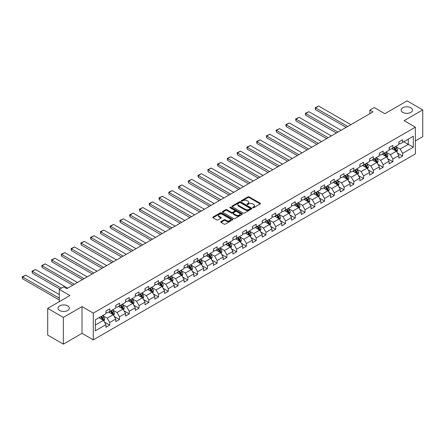 <?xml version="1.0" encoding="UTF-8"?>
<svg xmlns="http://www.w3.org/2000/svg" width="445" height="445" viewBox="0 0 445 445"><rect width="100%" height="100%" fill="white"/><g stroke="black" fill="none" stroke-linecap="round" stroke-linejoin="round"><path stroke-width="0.67" d="M252.832 207.732A0.606 0.35 0 0 0 253.695 207.732L260.219 203.96A0.868 0.501 0 0 0 260.475 203.61A0.868 0.501 0 0 0 260.219 203.254L249.161 196.868A0.868 0.501 0 0 0 247.932 196.868L241.407 200.634A0.606 0.35 0 0 0 242.264 201.134L243.109 200.645A2.781 1.608 0 0 1 247.042 200.645L247.965 201.179A2.781 1.608 0 0 1 248.777 202.314A2.781 1.608 0 0 1 247.965 203.448L247.12 203.932A0.606 0.35 0 0 0 247.982 204.433L248.827 203.944A2.781 1.608 0 0 1 252.754 203.944L253.678 204.478A2.781 1.608 0 0 1 254.49 205.612A2.781 1.608 0 0 1 253.678 206.747L252.832 207.237A0.606 0.35 0 0 0 252.832 207.732L252.832 207.237M67.673 305.865A5.663 3.271 0 0 0 61.499 305.159A5.663 3.271 0 0 0 58 308.179A5.663 3.271 0 0 0 59.658 310.493A5.663 3.271 0 0 0 65.832 311.2A5.663 3.271 0 0 0 69.331 308.179A5.663 3.271 0 0 0 67.673 305.865M410.796 107.768A5.663 3.271 0 0 0 404.622 107.056A5.663 3.271 0 0 0 401.123 110.082A5.663 3.271 0 0 0 402.786 112.39A5.663 3.271 0 0 0 408.955 113.102A5.663 3.271 0 0 0 412.454 110.082A5.663 3.271 0 0 0 410.796 107.768M220.965 221.627A0.868 0.501 0 0 0 220.709 221.983A0.868 0.501 0 0 0 220.965 222.333L224.063 224.124A0.868 0.501 0 0 0 225.292 224.124L232.546 219.941A0.868 0.501 0 0 0 232.796 219.585A0.868 0.501 0 0 0 232.546 219.229L221.488 212.849A0.868 0.501 0 0 0 220.258 212.849L213.005 217.032A0.868 0.501 0 0 0 212.755 217.388A0.868 0.501 0 0 0 213.005 217.744L216.754 219.908A0.868 0.501 0 0 0 217.983 219.908L221.087 218.117A0.868 0.501 0 0 0 221.343 217.761A0.868 0.501 0 0 0 221.087 217.405L219.229 216.331A2.325 1.341 0 0 1 218.545 215.386A2.325 1.341 0 0 1 219.98 214.145A2.325 1.341 0 0 1 222.517 214.434L229.792 218.64A2.325 1.341 0 0 1 230.477 219.585A2.325 1.341 0 0 1 229.042 220.826A2.325 1.341 0 0 1 226.505 220.536L225.292 219.836A0.868 0.501 0 0 0 224.063 219.836L220.965 221.627L220.965 222.333L224.063 220.559L224.063 219.836M415.363 140.904L422.75 136.637L422.75 109.898L407.103 100.865L384.88 113.692L374.239 107.551L369.862 110.082L372.988 111.884L66.794 288.666L63.668 286.858L59.285 289.389L59.285 301.677M63.351 317.396L63.351 344.135L82.008 333.366L82.008 306.627L63.351 317.396L47.704 308.363L69.926 295.53L59.285 289.389M82.008 306.627L93.272 313.13L415.363 127.17L415.363 153.914L93.272 339.869L93.272 313.13M422.75 109.898L404.099 120.667L415.363 127.17M243.17 213.094A0.868 0.501 0 0 0 244.4 213.094L251.653 208.911A0.868 0.501 0 0 0 251.903 208.555A0.868 0.501 0 0 0 251.653 208.199L240.595 201.813A0.868 0.501 0 0 0 239.365 201.813L232.112 206.002A0.868 0.501 0 0 0 231.862 206.358A0.868 0.501 0 0 0 232.112 206.708L243.17 213.094M230.237 207.86A0.606 0.35 0 0 1 230.855 207.948L230.855 207.225L242.097 213.717A0.868 0.501 0 0 1 242.353 214.073A0.868 0.501 0 0 1 242.097 214.423L234.849 218.612A0.868 0.501 0 0 1 233.619 218.612L222.561 212.226L222.561 211.52A0.868 0.501 0 0 0 222.305 211.87A0.868 0.501 0 0 0 222.561 212.226M222.561 211.52L225.665 209.723A0.868 0.501 0 0 1 226.894 209.723L231.378 212.315A0.868 0.501 0 0 0 232.607 212.315L234.665 211.125A0.868 0.501 0 0 0 234.916 210.774A0.868 0.501 0 0 0 234.665 210.418L229.993 207.72A0.606 0.35 0 0 1 230.855 207.225M63.351 344.135L47.704 335.102L47.704 308.363M104.508 322.108L109.731 325.128L109.731 322.492L115.745 319.021L115.745 321.657L119.499 319.488L119.499 316.851L125.507 313.386L125.507 316.022L129.261 313.853L129.261 311.216L135.269 307.745L135.269 310.382L139.024 308.218L139.024 305.576L145.037 302.111L145.037 304.747L148.791 302.578L148.791 299.941L154.799 296.47L154.799 299.107L158.554 296.943L158.554 294.301L164.561 290.835L164.561 293.472L168.316 291.303L168.316 288.666L174.329 285.195L174.329 287.837L178.083 285.668L178.083 283.031L184.091 279.56L184.091 282.197L187.846 280.027L187.846 277.391L193.853 273.92L193.853 276.562L197.613 274.393L197.613 271.756L203.621 268.285L203.621 270.922L207.376 268.752L207.376 266.116L213.383 262.65L213.383 265.287L217.138 263.117L217.138 260.481L223.145 257.01L223.145 259.646L226.906 257.483L226.906 254.84L232.913 251.375L232.913 254.012L236.668 251.842L236.668 249.206L242.675 245.735L242.675 248.371L246.43 246.207L246.43 243.565L252.443 240.1L252.443 242.736L256.198 240.567L256.198 237.93L262.205 234.459L262.205 237.102L265.96 234.932L265.96 232.296L271.967 228.825L271.967 231.461L275.722 229.292L275.722 226.655L281.735 223.184L281.735 225.826L285.49 223.657L285.49 221.02L291.497 217.549L291.497 220.186L295.252 218.017L295.252 215.38L301.259 211.915L301.259 214.551L305.014 212.382L305.014 209.745L311.027 206.274L311.027 208.911L314.782 206.747L314.782 204.105L320.789 200.639L320.789 203.276L324.544 201.107L324.544 198.47L330.552 194.999L330.552 197.636L334.312 195.472L334.312 192.83L340.319 189.364L340.319 192.001L344.074 189.831L344.074 187.195L350.082 183.724L350.082 186.366L353.836 184.197L353.836 181.56L359.844 178.089L359.844 180.726L363.604 178.556L363.604 175.92L369.611 172.449L369.611 175.091L373.366 172.921L373.366 170.285L379.374 166.814L379.374 169.45L383.128 167.281L383.128 164.644L389.141 161.179L389.141 163.816L392.896 161.646L392.896 159.01L398.904 155.539L398.904 158.175L402.658 156.011L402.658 153.369L413.299 147.228L413.299 136.242L408.293 139.135L408.293 144.336L413.299 147.228M109.731 325.128L105.977 327.298L105.977 324.655L95.336 330.802L95.336 319.816L105.977 313.675L105.977 311.033L109.731 308.863L109.731 311.506L115.745 308.035L115.745 305.398L119.499 303.229L119.499 305.865L125.507 302.4L125.507 299.758L129.261 297.594L129.261 300.23L135.269 296.759L135.269 294.123L139.024 291.953L139.024 294.59L145.037 291.125L145.037 288.482L148.791 286.319L148.791 288.955L154.799 285.484L154.799 282.848L158.554 280.678L158.554 283.32L164.561 279.849L164.561 277.213L168.316 275.043L168.316 277.68L174.329 274.209L174.329 271.572L178.083 269.403L178.083 272.045L184.091 268.574L184.091 265.938L187.846 263.768L187.846 266.405L193.853 262.939L193.853 260.297L197.613 258.128L197.613 260.77L203.621 257.299L203.621 254.662L207.376 252.493L207.376 255.13L213.383 251.664L213.383 249.022L217.138 246.858L217.138 249.495L223.145 246.024L223.145 243.387L226.906 241.218L226.906 243.854L232.913 240.389L232.913 237.747L236.668 235.583L236.668 238.22L242.675 234.749L242.675 232.112L246.43 229.943L246.43 232.579L252.443 229.114L252.443 226.477L256.198 224.308L256.198 226.944L262.205 223.473L262.205 220.837L265.96 218.667L265.96 221.31L271.967 217.839L271.967 215.202L275.722 213.033L275.722 215.669L281.735 212.198L281.735 209.562L285.49 207.392L285.49 210.034L291.497 206.563L291.497 203.927L295.252 201.757L295.252 204.394L301.259 200.929L301.259 198.286L305.014 196.123L305.014 198.759L311.027 195.288L311.027 192.652L314.782 190.482L314.782 193.119L320.789 189.653L320.789 187.011L324.544 184.847L324.544 187.484L330.552 184.013L330.552 181.376L334.312 179.207L334.312 181.844L340.319 178.378L340.319 175.742L344.074 173.572L344.074 176.209L350.082 172.738L350.082 170.101L353.836 167.932L353.836 170.574L359.844 167.103L359.844 164.466L363.604 162.297L363.604 164.934L369.611 161.463L369.611 158.826L373.366 156.657L373.366 159.299L379.374 155.828L379.374 153.191L383.128 151.022L383.128 153.659L389.141 150.193L389.141 147.551L392.896 145.387L392.896 148.024L398.904 144.553L398.904 141.916L402.658 139.747L402.658 142.383L413.299 136.242M108.73 312.084L113.236 314.682L107.228 318.153L102.723 315.55M105.977 312.229L107.228 312.952L109.731 311.506M107.228 318.153L109.731 322.492M113.236 314.682L115.745 319.021M118.498 306.444L123.004 309.047L116.996 312.518L112.485 309.915M115.745 306.588L116.996 307.311L119.499 305.865M116.996 312.518L119.499 316.851M123.004 309.047L125.507 313.386M128.26 300.809L132.766 303.412L126.758 306.878L122.253 304.274M125.507 300.954L126.758 301.677L129.261 300.23M126.758 306.878L129.261 311.216M132.766 303.412L135.269 307.745M138.022 295.168L142.534 297.772L136.52 301.243L132.015 298.639M135.269 295.313L136.52 296.036L139.024 294.59M136.52 301.243L139.024 305.576M142.534 297.772L145.037 302.111M147.79 289.534L152.296 292.137L146.288 295.602L141.777 293.005M145.037 289.678L146.288 290.401L148.791 288.955M146.288 295.602L148.791 299.941M152.296 292.137L154.799 296.47M157.552 283.893L162.058 286.497L156.05 289.968L151.545 287.364M154.799 284.038L156.05 284.761L158.554 283.32M156.05 289.968L158.554 294.301M162.058 286.497L164.561 290.835M167.314 278.259L171.826 280.862L165.813 284.327L161.307 281.73M164.561 278.403L165.813 279.126L168.316 277.68M165.813 284.327L168.316 288.666M171.826 280.862L174.329 285.195M177.082 272.624L181.588 275.221L175.58 278.692L171.075 276.089M174.329 272.768L175.58 273.486L178.083 272.045M175.58 278.692L178.083 283.031M181.588 275.221L184.091 279.56M186.844 266.983L191.35 269.587L185.343 273.058L180.837 270.454M184.091 267.128L185.343 267.851L187.846 266.405M185.343 273.058L187.846 277.391M191.35 269.587L193.853 273.92M196.607 261.349L201.118 263.946L195.105 267.417L190.599 264.814M193.853 261.493L195.105 262.216L197.613 260.77M195.105 267.417L197.613 271.756M201.118 263.946L203.621 268.285M206.374 255.708L210.88 258.311L204.872 261.782L200.367 259.179M203.621 255.853L204.872 256.576L207.376 255.13M204.872 261.782L207.376 266.116M210.88 258.311L213.383 262.65M216.137 250.073L220.642 252.677L214.635 256.142L210.129 253.539M213.383 250.218L214.635 250.941L217.138 249.495M214.635 256.142L217.138 260.481M220.642 252.677L223.145 257.01M225.904 244.433L230.41 247.036L224.402 250.507L219.891 247.904M223.145 244.578L224.402 245.301L226.906 243.854M224.402 250.507L226.906 254.84M230.41 247.036L232.913 251.375M235.666 238.798L240.172 241.401L234.165 244.867L229.659 242.269M232.913 238.943L234.165 239.666L236.668 238.22M234.165 244.867L236.668 249.206M240.172 241.401L242.675 245.735M245.429 233.158L249.934 235.761L243.927 239.232L239.421 236.629M242.675 233.302L243.927 234.026L246.43 232.579M243.927 239.232L246.43 243.565M249.934 235.761L252.443 240.1M255.196 227.523L259.702 230.126L253.695 233.592L249.183 230.994M252.443 227.668L253.695 228.391L256.198 226.944M253.695 233.592L256.198 237.93M259.702 230.126L262.205 234.459M264.959 221.888L269.464 224.486L263.457 227.957L258.951 225.354M262.205 222.033L263.457 222.75L265.96 221.31M263.457 227.957L265.96 232.296M269.464 224.486L271.967 228.825M274.721 216.248L279.232 218.851L273.219 222.322L268.713 219.719M271.967 216.392L273.219 217.115L275.722 215.669M273.219 222.322L275.722 226.655M279.232 218.851L281.735 223.184M284.488 210.613L288.994 213.211L282.987 216.682L278.475 214.078M281.735 210.758L282.987 211.481L285.49 210.034M282.987 216.682L285.49 221.02M288.994 213.211L291.497 217.549M294.251 204.973L298.756 207.576L292.749 211.047L288.243 208.444M291.497 205.117L292.749 205.84L295.252 204.394M292.749 211.047L295.252 215.38M298.756 207.576L301.259 211.915M304.013 199.338L308.524 201.941L302.511 205.406L298.005 202.803M301.259 199.482L302.511 200.206L305.014 198.759M302.511 205.406L305.014 209.745M308.524 201.941L311.027 206.274M313.781 193.697L318.286 196.301L312.279 199.772L307.773 197.168M311.027 193.842L312.279 194.565L314.782 193.119M312.279 199.772L314.782 204.105M318.286 196.301L320.789 200.639M323.543 188.063L328.048 190.666L322.041 194.131L317.535 191.534M320.789 188.207L322.041 188.93L324.544 187.484M322.041 194.131L324.544 198.47M328.048 190.666L330.552 194.999M333.305 182.422L337.816 185.025L331.803 188.496L327.298 185.893M330.552 182.567L331.803 183.29L334.312 181.844M331.803 188.496L334.312 192.83M337.816 185.025L340.319 189.364M343.073 176.787L347.578 179.391L341.571 182.856L337.065 180.258M340.319 176.932L341.571 177.655L344.074 176.209M341.571 182.856L344.074 187.195M347.578 179.391L350.082 183.724M352.835 171.153L357.341 173.75L351.333 177.221L346.827 174.618M350.082 171.297L351.333 172.015L353.836 170.574M351.333 177.221L353.836 181.56M357.341 173.75L359.844 178.089M362.603 165.512L367.108 168.115L361.095 171.586L356.59 168.983M359.844 165.657L361.095 166.38L363.604 164.934M361.095 171.586L363.604 175.92M367.108 168.115L369.611 172.449M372.365 159.877L376.87 162.475L370.863 165.946L366.357 163.343M369.611 160.022L370.863 160.745L373.366 159.299M370.863 165.946L373.366 170.285M376.87 162.475L379.374 166.814M382.127 154.237L386.633 156.84L380.625 160.311L376.12 157.708M379.374 154.382L380.625 155.105L383.128 153.659M380.625 160.311L383.128 164.644M386.633 156.84L389.141 161.179M391.895 148.602L396.4 151.205L390.393 154.671L385.882 152.068M389.141 148.747L390.393 149.47L392.896 148.024M390.393 154.671L392.896 159.01M396.4 151.205L398.904 155.539M403.787 141.733L408.293 144.336L400.155 149.036L395.649 146.433M398.904 143.106L400.155 143.83L402.658 142.383M400.155 149.036L402.658 153.369M82.008 333.366L93.272 339.869M369.862 110.082L369.862 113.692M95.336 325.017L103.474 320.322L98.968 317.719M103.474 320.322L105.977 324.655M397.43 152.991L402.658 156.011M387.667 158.631L392.896 161.646M377.905 164.266L383.128 167.281M368.137 169.901L373.366 172.921M358.375 175.541L363.604 178.556M348.613 181.176L353.836 184.197M338.845 186.817L344.074 189.831M329.083 192.451L334.312 195.472M319.321 198.092L324.544 201.107M309.553 203.727L314.782 206.747M299.791 209.367L305.014 212.382M290.029 215.002L295.252 218.017M280.261 220.637L285.49 223.657M270.499 226.277L275.722 229.292M260.731 231.912L265.96 234.932M250.969 237.552L256.198 240.567M241.207 243.187L246.43 246.207M231.439 248.827L236.668 251.842M221.677 254.462L226.906 257.483M211.915 260.103L217.138 263.117M202.147 265.737L207.376 268.752M192.385 271.372L197.613 274.393M182.622 277.012L187.846 280.027M172.855 282.647L178.083 285.668M163.093 288.288L168.316 291.303M153.33 293.923L158.554 296.943M143.563 299.563L148.791 302.578M133.8 305.198L139.024 308.218M124.033 310.838L129.261 313.853M114.27 316.473L119.499 319.488M253.077 207.815L253.678 207.47A2.781 1.608 0 0 0 254.49 206.335L254.49 205.612M248.777 202.314L248.777 203.037A2.781 1.608 0 0 1 247.965 204.172L247.364 204.516M260.208 203.966L249.161 197.591A0.868 0.501 0 0 0 247.932 197.591L241.652 201.218M251.642 208.916L240.595 202.536A0.868 0.501 0 0 0 239.365 202.536L232.123 206.719M250.112 208.805A0.606 0.35 0 0 0 250.112 208.305L240.406 202.703A0.606 0.35 0 0 0 239.549 202.703L238.659 203.215A2.781 1.608 0 0 0 237.841 204.35A2.781 1.608 0 0 0 238.659 205.484L245.29 209.317A2.781 1.608 0 0 0 249.222 209.317L250.112 208.805L250.112 209.528A0.606 0.35 0 0 0 250.29 209.278L250.29 208.555M237.841 204.35L237.841 205.073A2.781 1.608 0 0 0 238.659 206.207L238.659 205.484M250.112 209.528L249.222 210.04A2.781 1.608 0 0 1 245.29 210.04L238.659 206.207M222.572 212.232L225.665 210.446L225.665 209.723M234.916 210.774L234.916 211.497A0.868 0.501 0 0 1 234.665 211.848L232.607 213.038A0.868 0.501 0 0 1 231.378 213.038L226.894 210.446A0.868 0.501 0 0 0 225.665 210.446M230.855 207.948L242.086 214.434M236.028 215.002A2.325 1.341 0 0 0 238.565 215.291A2.325 1.341 0 0 0 240 214.051A2.325 1.341 0 0 0 239.315 213.105L236.751 211.625A0.868 0.501 0 0 0 235.522 211.625L233.464 212.81A0.868 0.501 0 0 0 233.213 213.166A0.868 0.501 0 0 0 233.464 213.522L236.028 215.002L236.028 215.725A2.325 1.341 0 0 0 238.565 216.014A2.325 1.341 0 0 0 240 214.774L240 214.051M233.213 213.166L233.213 213.889A0.868 0.501 0 0 0 233.464 214.245L233.464 213.522M236.028 215.725L233.464 214.245M230.477 219.585L230.477 220.308A2.325 1.341 0 0 1 229.042 221.549A2.325 1.341 0 0 1 226.505 221.26L225.292 220.559A0.868 0.501 0 0 0 224.063 220.559M218.545 215.386L218.545 216.109A2.325 1.341 0 0 0 219.229 217.054L219.229 216.331M221.076 218.122L219.229 217.054M232.546 219.229L232.546 219.941L221.488 213.572A0.868 0.501 0 0 0 220.258 213.572L213.016 217.75L213.005 217.032M396.896 152.056L397.641 150.182A2.347 1.352 -120 0 0 396.89 148.185L395.599 146.461M347.734 126.469L315.522 107.868L318.648 106.06L350.866 124.661M393.347 149.442L392.468 148.268M315.522 109.676L315.177 107.668L315.522 107.868L315.522 109.676L346.171 127.37M393.658 147.584L394.949 149.309A2.347 1.352 60 0 1 395.622 150.716L396.373 150.282A2.347 1.352 -120 0 0 395.7 148.875L394.409 147.15M393.819 147.49L395.255 149.403A1.196 0.69 60 0 1 395.472 149.765L396.373 150.282M315.177 107.668L318.648 106.06M387.128 157.697L387.873 155.822A2.347 1.352 -120 0 0 387.128 153.825L385.832 152.101M337.972 132.104L305.754 113.503L308.886 111.701L341.098 130.296M383.584 155.077L382.706 153.903M305.754 115.311L305.409 114.031L305.409 113.308L305.754 113.503L305.754 115.311L336.403 133.011M383.896 153.219L385.186 154.943A2.347 1.352 60 0 1 385.854 156.356L386.61 155.922A2.347 1.352 -120 0 0 385.937 154.51L384.647 152.785M384.057 153.124L385.492 155.038A1.196 0.69 60 0 1 385.709 155.4L386.61 155.922M305.409 113.308L308.886 111.701M377.366 163.332L378.111 161.457A2.347 1.352 -120 0 0 377.36 159.46L376.07 157.736M328.204 137.744L295.992 119.143L299.118 117.335L331.336 135.936M373.817 160.712L372.938 159.544M295.992 120.951L295.647 118.943L295.992 119.143L295.992 120.951L326.641 138.645M374.128 158.854L375.419 160.578A2.347 1.352 60 0 1 376.092 161.991L376.843 161.557A2.347 1.352 -120 0 0 376.17 160.15L374.879 158.426M374.295 158.765L375.725 160.673A1.196 0.69 60 0 1 375.942 161.04L376.843 161.557M295.647 118.943L299.118 117.335M367.603 168.972L368.343 167.097A2.347 1.352 -120 0 0 367.598 165.101L366.307 163.376M318.442 143.379L286.23 124.778L289.356 122.976L321.574 141.571M364.055 166.352L363.176 165.178M286.23 126.586L285.885 125.306L285.885 124.583L286.23 124.778L286.23 126.586L316.879 144.28M364.366 164.494L365.656 166.219A2.347 1.352 60 0 1 366.33 167.632L367.08 167.198A2.347 1.352 -120 0 0 366.407 165.785L365.117 164.06M364.527 164.4L365.962 166.313A1.196 0.69 60 0 1 366.179 166.675L367.08 167.198M285.885 124.583L289.356 122.976M357.836 174.607L358.581 172.732A2.347 1.352 -120 0 0 357.836 170.735L356.54 169.011M308.68 149.014L276.462 130.418L279.594 128.611L311.806 147.212M354.287 171.987L353.413 170.819M276.462 132.226L276.117 130.218L276.462 130.418L276.462 132.226L307.111 149.921M354.598 170.129L355.894 171.853A2.347 1.352 60 0 1 356.562 173.266L357.313 172.832A2.347 1.352 -120 0 0 356.645 171.42L355.349 169.695M354.765 170.035L356.2 171.948A1.196 0.69 60 0 1 356.417 172.315L357.313 172.832M276.117 130.218L279.594 128.611M348.073 180.247L348.819 178.373A2.347 1.352 -120 0 0 348.068 176.37L346.777 174.646M298.912 154.654L266.7 136.053L269.826 134.245L302.044 152.846M344.525 177.627L343.646 176.454M266.7 137.861L266.355 135.853L266.7 136.053L266.7 137.861L297.349 155.555M344.836 175.769L346.127 177.494A2.347 1.352 60 0 1 346.8 178.901L347.551 178.473A2.347 1.352 -120 0 0 346.878 177.06L345.587 175.336M344.997 175.675L346.433 177.588A1.196 0.69 60 0 1 346.649 177.95L347.551 178.473M266.355 135.853L269.826 134.245M338.311 185.882L339.051 184.008A2.347 1.352 -120 0 0 338.306 182.011L337.015 180.286M289.15 160.289L256.932 141.694L260.064 139.886L292.282 158.487M334.762 183.262L333.884 182.094M256.932 143.496L256.593 141.493L256.932 141.694L256.932 143.496L287.587 161.196M335.074 181.404L336.364 183.129A2.347 1.352 60 0 1 337.037 184.542L337.788 184.108A2.347 1.352 -120 0 0 337.115 182.695L335.825 180.97M335.235 181.31L336.67 183.223A1.196 0.69 60 0 1 336.887 183.585L337.788 184.108M256.593 141.493L260.064 139.886M328.543 191.522L329.289 189.642A2.347 1.352 -120 0 0 328.538 187.645L327.247 185.921M279.388 165.929L247.17 147.328L250.301 145.521L282.514 164.122M324.995 188.903L324.121 187.729M247.17 149.136L246.825 147.128L247.17 147.328L247.17 149.136L277.819 166.831M325.306 187.045L326.602 188.769A2.347 1.352 60 0 1 327.27 190.176L328.021 189.742A2.347 1.352 -120 0 0 327.353 188.335L326.057 186.611M325.473 186.95L326.903 188.864A1.196 0.69 60 0 1 327.12 189.225L328.021 189.742M246.825 147.128L250.301 145.521M318.781 197.157L319.527 195.283A2.347 1.352 -120 0 0 318.776 193.286L317.485 191.561M269.62 171.564L237.408 152.969L240.534 151.161L272.752 169.756M315.232 194.537L314.354 193.369M237.408 154.771L237.063 152.768L237.408 152.969L237.408 154.771L268.057 172.471M315.544 192.679L316.834 194.404A2.347 1.352 60 0 1 317.507 195.817L318.258 195.383A2.347 1.352 -120 0 0 317.585 193.97L316.295 192.246M315.705 192.585L317.14 194.498A1.196 0.69 60 0 1 317.357 194.86L318.258 195.383M237.063 152.768L240.534 151.161M309.014 202.798L309.759 200.917A2.347 1.352 -120 0 0 309.014 198.921L307.723 197.196M259.858 177.205L227.64 158.604L230.771 156.796L262.984 175.397M305.47 200.178L304.591 199.004M227.64 160.411L227.295 158.403L227.64 158.604L227.64 160.411L258.295 178.106M305.782 198.32L307.072 200.044A2.347 1.352 60 0 1 307.745 201.452L308.496 201.018A2.347 1.352 -120 0 0 307.823 199.61L306.533 197.886M305.943 198.225L307.378 200.139A1.196 0.69 60 0 1 307.595 200.5L308.496 201.018M227.295 158.403L230.771 156.796M299.251 208.432L299.997 206.558A2.347 1.352 -120 0 0 299.246 204.561L297.955 202.837M250.096 182.839L217.878 164.238L221.009 162.436L253.222 181.032M295.703 205.812L294.829 204.639M217.878 166.046L217.533 164.767L217.533 164.044L217.878 164.238L217.878 166.046L248.527 183.746M296.014 203.955L297.31 205.679A2.347 1.352 60 0 1 297.978 207.092L298.728 206.658A2.347 1.352 -120 0 0 298.061 205.245L296.765 203.521M296.181 203.86L297.61 205.774A1.196 0.69 60 0 1 297.827 206.135L298.728 206.658M217.533 164.044L221.009 162.436M289.489 214.067L290.235 212.193A2.347 1.352 -120 0 0 289.484 210.196L288.193 208.471M240.328 188.48L208.115 169.879L211.242 168.071L243.46 186.672M285.94 211.453L285.061 210.279M208.115 171.687L207.77 169.679L208.115 169.879L208.115 171.687L238.765 189.381M286.252 209.589L287.542 211.314A2.347 1.352 60 0 1 288.215 212.727L288.966 212.293A2.347 1.352 -120 0 0 288.293 210.886L287.003 209.161M286.413 209.5L287.848 211.408A1.196 0.69 60 0 1 288.065 211.776L288.966 212.293M207.77 169.679L211.242 168.071M279.721 219.708L280.467 217.833A2.347 1.352 -120 0 0 279.721 215.836L278.425 214.112M230.566 194.115L198.348 175.514L201.479 173.711L233.692 192.307M276.178 217.088L275.299 215.914M198.348 177.321L198.003 176.042L198.003 175.319L198.348 175.514L198.348 177.321L229.003 195.016M276.49 215.23L277.78 216.954A2.347 1.352 60 0 1 278.453 218.367L279.204 217.933A2.347 1.352 -120 0 0 278.531 216.52L277.241 214.796M276.651 215.135L278.086 217.049A1.196 0.69 60 0 1 278.303 217.41L279.204 217.933M198.003 175.319L201.479 173.711M269.959 225.342L270.705 223.468A2.347 1.352 -120 0 0 269.954 221.471L268.663 219.747M220.798 199.749L188.585 181.154L191.717 179.346L223.93 197.947M266.41 222.722L265.531 221.554M188.585 182.962L188.241 180.954L188.585 181.154L188.585 182.962L219.235 200.656M266.722 220.865L268.018 222.589A2.347 1.352 60 0 1 268.685 224.002L269.436 223.568A2.347 1.352 -120 0 0 268.769 222.155L267.473 220.431M266.889 220.77L268.318 222.684A1.196 0.69 60 0 1 268.535 223.051L269.436 223.568M188.241 180.954L191.717 179.346M260.197 230.983L260.942 229.108A2.347 1.352 -120 0 0 260.192 227.106L258.901 225.381M211.036 205.39L178.823 186.789L181.949 184.981L214.167 203.582M256.648 228.363L255.769 227.189M178.823 188.597L178.478 186.589L178.823 186.789L178.823 188.597L209.473 206.291M256.96 226.505L258.25 228.229A2.347 1.352 60 0 1 258.923 229.637L259.674 229.208A2.347 1.352 -120 0 0 259.001 227.796L257.711 226.071M257.121 226.41L258.556 228.324A1.196 0.69 60 0 1 258.773 228.686L259.674 229.208M178.478 186.589L181.949 184.981M250.429 236.618L251.175 234.743A2.347 1.352 -120 0 0 250.429 232.746L249.133 231.022M201.273 211.025L169.056 192.429L172.187 190.621L204.4 209.222M246.886 233.998L246.007 232.83M169.056 194.231L168.711 192.229L169.056 192.429L169.056 194.231L199.705 211.931M247.197 232.14L248.488 233.864A2.347 1.352 60 0 1 249.161 235.277L249.912 234.843A2.347 1.352 -120 0 0 249.239 233.43L247.948 231.706M247.359 232.045L248.794 233.959A1.196 0.69 60 0 1 249.011 234.32L249.912 234.843M168.711 192.229L172.187 190.621M240.667 242.258L241.413 240.378A2.347 1.352 -120 0 0 240.662 238.381L239.371 236.657M191.506 216.665L159.293 198.064L162.419 196.256L194.637 214.857M237.118 239.638L236.239 238.464M159.293 199.872L158.948 197.864L159.293 198.064L159.293 199.872L189.943 217.566M237.43 237.78L238.72 239.505A2.347 1.352 60 0 1 239.393 240.912L240.144 240.478A2.347 1.352 -120 0 0 239.471 239.071L238.181 237.346M237.597 237.686L239.026 239.599A1.196 0.69 60 0 1 239.243 239.961L240.144 240.478M158.948 197.864L162.419 196.256M230.905 247.893L231.645 246.018A2.347 1.352 -120 0 0 230.899 244.021L229.609 242.297M181.744 222.3L149.531 203.704L152.657 201.897L184.875 220.492M227.356 245.273L226.477 244.105M149.531 205.507L149.186 203.504L149.531 203.704L149.531 205.507L180.181 223.206M227.668 243.415L228.958 245.139A2.347 1.352 60 0 1 229.631 246.552L230.382 246.118A2.347 1.352 -120 0 0 229.709 244.706L228.418 242.981M227.829 243.32L229.264 245.234A1.196 0.69 60 0 1 229.481 245.595L230.382 246.118M149.186 203.504L152.657 201.897M221.137 253.533L221.883 251.653A2.347 1.352 -120 0 0 221.137 249.656L219.841 247.932M171.981 227.94L139.763 209.339L142.895 207.531L175.108 226.132M217.588 250.913L216.715 249.74M139.763 211.147L139.418 209.139L139.763 209.339L139.763 211.147L170.413 228.841M217.9 249.055L219.196 250.78A2.347 1.352 60 0 1 219.863 252.187L220.614 251.753A2.347 1.352 -120 0 0 219.947 250.346L218.656 248.621M218.067 248.961L219.502 250.874A1.196 0.69 60 0 1 219.719 251.236L220.614 251.753M139.418 209.139L142.895 207.531M211.375 259.168L212.12 257.293A2.347 1.352 -120 0 0 211.369 255.297L210.079 253.572M162.214 233.575L130.001 214.974L133.127 213.172L165.345 231.767M207.826 256.548L206.947 255.374M130.001 216.782L129.656 215.502L129.656 214.779L130.001 214.974L130.001 216.782L160.651 234.482M208.138 254.69L209.428 256.415A2.347 1.352 60 0 1 210.101 257.827L210.852 257.394A2.347 1.352 -120 0 0 210.179 255.981L208.889 254.256M208.305 254.596L209.734 256.509A1.196 0.69 60 0 1 209.951 256.871L210.852 257.394M129.656 214.779L133.127 213.172M201.613 264.803L202.353 262.928A2.347 1.352 -120 0 0 201.607 260.931L200.317 259.207M152.451 239.215L120.233 220.614L123.365 218.807L155.583 237.408M198.064 262.188L197.185 261.015M120.233 222.422L119.894 220.414L120.233 220.614L120.233 222.422L150.888 240.116M198.375 260.325L199.666 262.055A2.347 1.352 60 0 1 200.339 263.462L201.09 263.028A2.347 1.352 -120 0 0 200.417 261.621L199.126 259.897M198.537 260.236L199.972 262.144A1.196 0.69 60 0 1 200.189 262.511L201.09 263.028M119.894 220.414L123.365 218.807M191.845 270.443L192.59 268.569A2.347 1.352 -120 0 0 191.84 266.572L190.549 264.847M142.689 244.85L110.471 226.249L113.603 224.447L145.815 243.042M188.296 267.823L187.423 266.65M110.471 228.057L110.126 226.778L110.126 226.054L110.471 226.249L110.471 228.057L141.121 245.751M188.608 265.965L189.904 267.69A2.347 1.352 60 0 1 190.571 269.103L191.322 268.669A2.347 1.352 -120 0 0 190.655 267.256L189.359 265.531M188.775 265.871L190.204 267.784A1.196 0.69 60 0 1 190.421 268.146L191.322 268.669M110.126 226.054L113.603 224.447M182.083 276.078L182.828 274.203A2.347 1.352 -120 0 0 182.077 272.207L180.787 270.482M132.922 250.485L100.709 231.889L103.835 230.082L136.053 248.683M178.534 273.458L177.655 272.29M100.709 233.697L100.364 231.689L100.709 231.889L100.709 233.697L131.358 251.392M178.845 271.6L180.136 273.325A2.347 1.352 60 0 1 180.809 274.737L181.56 274.304A2.347 1.352 -120 0 0 180.887 272.891L179.596 271.166M179.007 271.506L180.442 273.419A1.196 0.69 60 0 1 180.659 273.786L181.56 274.304M100.364 231.689L103.835 230.082M172.315 281.718L173.061 279.844A2.347 1.352 -120 0 0 172.315 277.841L171.025 276.117M123.159 256.125L90.941 237.524L94.073 235.716L126.291 254.317M168.772 279.098L167.893 277.925M90.941 239.332L90.596 238.047L90.596 237.33L90.941 237.524L90.941 239.332L121.596 257.026M169.083 277.241L170.374 278.965A2.347 1.352 60 0 1 171.047 280.372L171.798 279.944A2.347 1.352 -120 0 0 171.125 278.531L169.834 276.807M169.245 277.146L170.68 279.06A1.196 0.69 60 0 1 170.897 279.421L171.798 279.944M90.596 237.33L94.073 235.716M162.553 287.353L163.298 285.479A2.347 1.352 -120 0 0 162.547 283.482L161.257 281.757M113.397 261.76L81.179 243.165L84.311 241.357L116.523 259.958M159.004 284.733L158.131 283.565M81.179 244.972L80.834 242.964L81.179 243.165L81.179 244.972L111.829 262.667M159.316 282.875L160.612 284.6A2.347 1.352 60 0 1 161.279 286.013L162.03 285.579A2.347 1.352 -120 0 0 161.363 284.166L160.066 282.442M159.482 282.781L160.912 284.694A1.196 0.69 60 0 1 161.129 285.056L162.03 285.579M80.834 242.964L84.311 241.357M152.791 292.994L153.536 291.113A2.347 1.352 -120 0 0 152.785 289.117L151.495 287.392M103.629 267.401L71.417 248.799L74.543 246.992L106.761 265.593M149.242 290.374L148.363 289.2M71.417 250.607L71.072 248.599L71.417 248.799L71.417 250.607L102.066 268.302M149.553 288.516L150.844 290.24A2.347 1.352 60 0 1 151.517 291.647L152.268 291.214A2.347 1.352 -120 0 0 151.595 289.806L150.304 288.082M149.715 288.421L151.15 290.335A1.196 0.69 60 0 1 151.367 290.696L152.268 291.214M71.072 248.599L74.543 246.992M143.023 298.628L143.768 296.754A2.347 1.352 -120 0 0 143.023 294.757L141.727 293.032M93.867 273.035L61.649 254.44L64.781 252.632L96.993 271.228M139.48 296.008L138.601 294.84M61.649 256.242L61.304 254.24L61.649 254.44L61.649 256.242L92.304 273.942M139.791 294.151L141.082 295.875A2.347 1.352 60 0 1 141.755 297.288L142.506 296.854A2.347 1.352 -120 0 0 141.833 295.441L140.542 293.717M139.953 294.056L141.388 295.97A1.196 0.69 60 0 1 141.605 296.331L142.506 296.854M61.304 254.24L64.781 252.632M133.261 304.269L134.006 302.389A2.347 1.352 -120 0 0 133.255 300.392L131.965 298.667M84.099 278.676L51.887 260.075L55.019 258.267L87.231 276.868M129.712 301.649L128.833 300.475M51.887 261.882L51.542 259.874L51.887 260.075L51.887 261.882L82.536 279.577M130.023 299.791L131.32 301.515A2.347 1.352 60 0 1 131.987 302.923L132.738 302.489A2.347 1.352 -120 0 0 132.07 301.081L130.774 299.357M130.19 299.696L131.62 301.61A1.196 0.69 60 0 1 131.837 301.971L132.738 302.489M51.542 259.874L55.019 258.267M123.499 309.904L124.244 308.029A2.347 1.352 -120 0 0 123.493 306.032L122.203 304.308M74.337 284.31L42.125 265.709L45.251 263.907L77.469 282.503M119.95 307.284L119.071 306.11M42.125 267.517L41.78 266.238L41.78 265.515L42.125 265.709L42.125 267.517L72.774 285.217M120.261 305.426L121.552 307.15A2.347 1.352 60 0 1 122.225 308.563L122.976 308.129A2.347 1.352 -120 0 0 122.303 306.716L121.012 304.992M120.423 305.331L121.858 307.245A1.196 0.69 60 0 1 122.075 307.606L122.976 308.129M41.78 265.515L45.251 263.907M113.731 315.538L114.476 313.664A2.347 1.352 -120 0 0 113.731 311.667L112.435 309.943M61.443 288.143L32.357 271.35L35.489 269.542L67.701 288.143M110.188 312.924L109.309 311.75M32.357 273.158L32.012 271.15L32.357 271.35L32.357 273.158L59.88 289.044M110.499 311.066L111.79 312.791A2.347 1.352 60 0 1 112.463 314.198L113.214 313.764A2.347 1.352 -120 0 0 112.54 312.357L111.25 310.632M110.66 310.972L112.096 312.88A1.196 0.69 60 0 1 112.312 313.247L113.214 313.764M32.012 271.15L35.489 269.542M103.969 321.179L104.714 319.304A2.347 1.352 -120 0 0 103.963 317.307L102.673 315.583M59.285 298.172L22.595 276.985L25.727 275.182L59.285 294.557M100.42 318.559L99.541 317.385M22.595 278.793L22.25 277.513L22.25 276.79L22.595 276.985L22.595 278.793L59.285 299.974M100.731 316.701L102.022 318.425A2.347 1.352 60 0 1 102.695 319.838L103.446 319.404A2.347 1.352 -120 0 0 102.773 317.991L101.482 316.267M100.898 316.606L102.328 318.52A1.196 0.69 60 0 1 102.545 318.881L103.446 319.404M22.25 276.79L25.727 275.182M253.678 207.47L253.678 206.747M247.12 204.433L247.12 203.932M247.965 204.172L247.965 203.448M241.407 201.134L241.407 200.634M247.932 197.591L247.932 196.868M249.161 197.591L249.161 196.868M260.219 203.96L260.219 203.254M232.112 206.708L232.112 206.002M239.365 202.536L239.365 201.813M240.595 202.536L240.595 201.813M251.653 208.911L251.653 208.199M245.29 210.04L245.29 209.317M249.222 210.04L249.222 209.317M226.894 210.446L226.894 209.723M231.378 213.038L231.378 212.315M232.607 213.038L232.607 212.315M234.665 211.848L234.665 211.125M242.097 214.423L242.097 213.717M225.292 220.559L225.292 219.836M226.505 221.26L226.505 220.536M221.087 218.117L221.087 217.405M220.258 213.572L220.258 212.849M221.488 213.572L221.488 212.849M396.167 151.066L397.624 150.226M395.7 148.875L396.89 148.185M394.031 149.837L394.949 149.309M386.405 156.707L387.856 155.867M385.937 154.51L387.128 153.825M384.269 155.472L385.186 154.943M376.637 162.342L378.094 161.502M376.17 160.15L377.36 159.46M374.506 161.112L375.419 160.578M366.875 167.982L368.332 167.142M366.407 165.785L367.598 165.101M364.739 166.747L365.656 166.219M357.113 173.617L358.564 172.777M356.645 171.42L357.836 170.735M354.976 172.387L355.894 171.853M347.345 179.257L348.802 178.417M346.878 177.06L348.068 176.37M345.209 178.022L346.127 177.494M337.583 184.892L339.04 184.052M337.115 182.695L338.306 182.011M335.447 183.657L336.364 183.129M327.82 190.532L329.272 189.692M327.353 188.335L328.538 187.645M325.684 189.297L326.602 188.769M318.053 196.167L319.51 195.327M317.585 193.97L318.776 193.286M315.917 194.932L316.834 194.404M308.29 201.802L309.748 200.962M307.823 199.61L309.014 198.921M306.154 200.573L307.072 200.044M298.528 207.442L299.98 206.602M298.061 205.245L299.246 204.561M296.392 206.207L297.31 205.679M288.761 213.077L290.218 212.237M288.293 210.886L289.484 210.196M286.625 211.848L287.542 211.314M278.998 218.718L280.45 217.878M278.531 216.52L279.721 215.836M276.862 217.483L277.78 216.954M269.236 224.352L270.688 223.512M268.769 222.155L269.954 221.471M267.1 223.123L268.018 222.589M259.468 229.993L260.926 229.153M259.001 227.796L260.192 227.106M257.332 228.758L258.25 228.229M249.706 235.628L251.158 234.788M249.239 233.43L250.429 232.746M247.57 234.398L248.488 233.864M239.938 241.268L241.396 240.428M239.471 239.071L240.662 238.381M237.808 240.033L238.72 239.505M230.176 246.903L231.634 246.063M229.709 244.706L230.899 244.021M228.04 245.668L228.958 245.139M220.414 252.543L221.866 251.698M219.947 250.346L221.137 249.656M218.278 251.308L219.196 250.78M210.646 258.178L212.104 257.338M210.179 255.981L211.369 255.297M208.51 256.943L209.428 256.415M200.884 263.813L202.341 262.973M200.417 261.621L201.607 260.931M198.748 262.583L199.666 262.055M191.122 269.453L192.574 268.613M190.655 267.256L191.84 266.572M188.986 268.218L189.904 267.69M181.354 275.088L182.812 274.248M180.887 272.891L182.077 272.207M179.218 273.859L180.136 273.325M171.592 280.728L173.049 279.888M171.125 278.531L172.315 277.841M169.456 279.493L170.374 278.965M161.83 286.363L163.282 285.523M161.363 284.166L162.547 283.482M159.694 285.134L160.612 284.6M152.062 292.003L153.519 291.164M151.595 289.806L152.785 289.117M149.926 290.769L150.844 290.24M142.3 297.638L143.752 296.798M141.833 295.441L143.023 294.757M140.164 296.403L141.082 295.875M132.538 303.279L133.989 302.433M132.07 301.081L133.255 300.392M130.402 302.044L131.32 301.515M122.77 308.913L124.227 308.074M122.303 306.716L123.493 306.032M120.634 307.679L121.552 307.15M113.008 314.548L114.46 313.708M112.54 312.357L113.731 311.667M110.872 313.319L111.79 312.791M103.24 320.189L104.697 319.349M102.773 317.991L103.963 317.307M101.11 318.954L102.022 318.425"/></g></svg>
